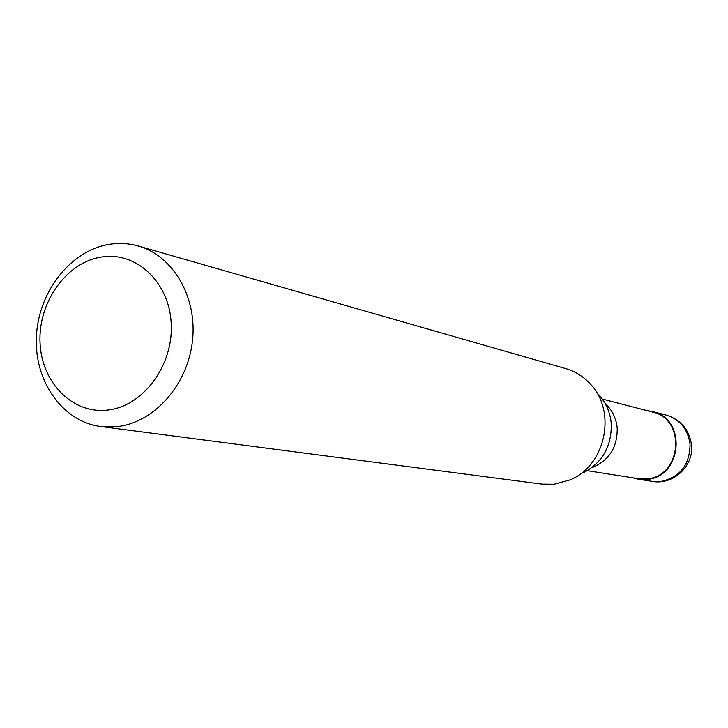 <?xml version="1.0" encoding="UTF-8"?>
<svg xmlns="http://www.w3.org/2000/svg" width="728" height="728" viewBox="0 0 728 728"><rect width="100%" height="100%" fill="white"/><g stroke="black" fill="none" stroke-linecap="round" stroke-linejoin="round"><path stroke-width="1.09" d="M646.81 410.565L652.461 411.502C687.305 418.6 682.263 477.513 646.573 479.415L638.42 479.215L632.86 477.814M602.265 399.026L652.306 411.993C686.64 418.964 681.699 477.013 646.528 478.897L638.474 478.696L587.405 470.688M599.053 395.095C606.16 403.021 610.228 412.503 611.256 423.55C611.82 446.401 602.365 462.89 582.891 473.018M138.22 246.009L565.774 368.605C575.156 371.344 583.255 376.394 590.09 383.756C617.071 411.056 605.769 465.547 570.151 479.861L553.999 484.229L541.823 484.093L100.782 426.517C62.481 421.63 34.17 381.19 36.4 336.682C38.265 292.174 70.106 250.96 108.581 244.462C118.646 242.752 128.519 243.27 138.22 246.009C173.2 255.774 197.424 297.224 192.474 340.841C187.815 384.466 154.791 421.985 118.045 426.508L100.782 426.517M100.728 257.157C135.544 250.841 169.105 281.472 171.18 323.096C173.783 364.628 143.898 405.614 108.581 409.928C73.291 414.851 41.678 383.201 40.058 342.979C37.92 302.83 65.866 262.863 100.728 257.157M691.5 444.935C689.316 429.684 680.862 419.719 666.129 415.051C679.979 419.446 687.951 429.174 690.044 444.244C689.798 465.028 679.916 477.477 660.378 481.59L652.37 481.39C673.245 485.276 693.911 466.148 691.518 445.108M605.186 403.576C612.23 410.01 616.234 418.2 617.207 428.128C617.462 447.465 609.027 460.651 591.891 467.685M652.461 411.502L666.129 415.051M638.42 479.215L652.37 481.39"/></g></svg>

